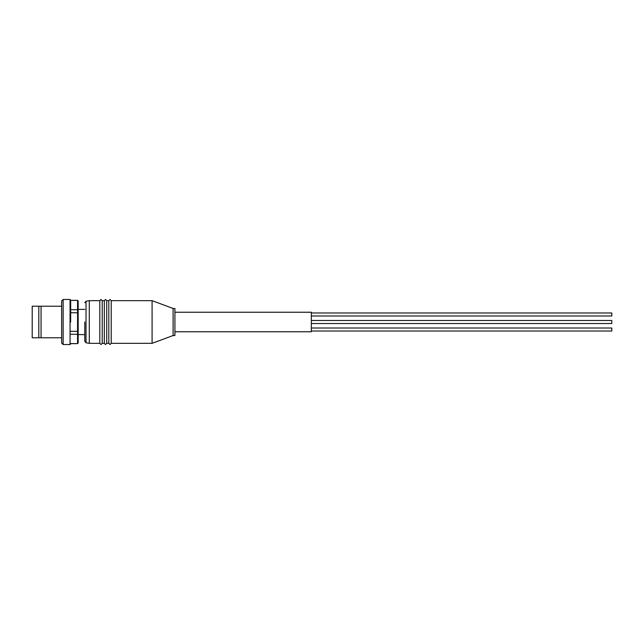 <?xml version="1.0" encoding="UTF-8"?>
<svg xmlns="http://www.w3.org/2000/svg" width="644" height="644" viewBox="0 0 644 644"><rect width="100%" height="100%" fill="white"/><g stroke="black" fill="none" stroke-linecap="round" stroke-linejoin="round"><path stroke-width="0.97" d="M84.783 341.28L86.022 342.761L86.022 301.239L89.291 300.668L99.804 300.668L101.003 299.468L102.211 300.668L104.312 300.668L105.511 299.468L106.719 300.668L108.82 300.668L108.82 343.333L110.019 344.532L111.219 343.333L152.089 343.333L152.089 300.668L111.219 300.668L111.219 343.333M104.312 300.668L104.312 343.333L105.511 344.532L106.719 343.333L108.82 343.333M99.804 300.668L99.804 343.333L101.003 344.532L102.211 343.333L104.312 343.333M84.783 322L84.783 341.28L84.783 322M70.663 322L70.663 300.064L70.663 322M102.211 300.668L102.211 343.333M106.719 300.668L106.719 343.333M311.334 328.013L611.8 328.013L611.8 331.016L311.334 331.016M311.334 320.495L611.8 320.495L611.8 323.505L311.334 323.505M311.334 312.984L611.8 312.984L611.8 315.987L311.334 315.987M152.089 343.333L173.115 335.524L173.115 308.476L152.089 300.668M173.115 335.524L174.918 335.524L174.918 308.476L173.115 308.476M174.918 312.235L311.334 312.235L311.334 331.765L174.918 331.765M89.291 300.668L89.291 343.333L99.804 343.333M70.663 300.434L77.57 300.37L78.174 300.965L78.174 343.035L77.57 343.63L70.663 343.566M70.059 344.532L70.059 299.468L63.144 299.468L63.144 344.532L70.059 344.532L70.663 343.936M63.144 299.468L61.647 300.965L61.647 343.035L63.144 344.532M61.647 306.222L41.063 306.222L41.063 337.778L61.647 337.778M41.063 306.222L32.2 306.222L32.2 337.778L41.063 337.778M38.809 306.222L38.809 337.778M78.174 310.191L77.57 309.74L77.57 300.434L78.174 301.022M78.174 342.978L77.57 343.566L77.57 331.306L70.663 331.306M78.174 333.809L77.57 334.26L70.663 334.26M78.174 331.169L77.57 331.306L77.57 309.74L70.663 309.74M78.174 312.831L70.663 312.694M70.059 299.468L70.663 300.064M108.82 300.668L110.019 299.468L111.219 300.668M84.783 309.378L78.174 309.378M86.022 342.761L89.291 343.333M86.022 301.239L84.783 302.72M84.783 334.622L78.174 334.622M77.57 300.37L70.663 300.37M77.57 343.63L70.663 343.63"/></g></svg>
